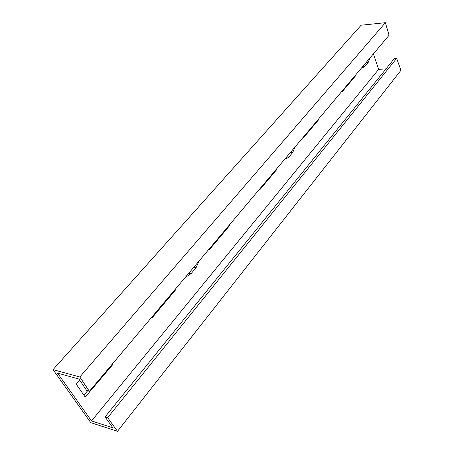 <?xml version="1.0" encoding="UTF-8"?>
<svg xmlns="http://www.w3.org/2000/svg" width="454" height="454" viewBox="0 0 454 454"><rect width="100%" height="100%" fill="white"/><g stroke="black" fill="none" stroke-linecap="round" stroke-linejoin="round"><path stroke-width="0.68" d="M91.526 420.954L112.933 427.821L105.061 416.942L394.293 58.623L396.631 58.367L400.973 70.285L117.495 431.3L90.806 422.68L53.027 369.652L79.813 376.985L89.37 391.32L86.629 390.457L79.007 379.062L57.533 373.126L91.526 420.954L378.676 69.354L373.381 53.895M396.631 58.367L107.666 417.68L117.495 431.3M386.014 68.883L378.676 69.354M89.37 391.32L389.055 35.27L385.384 22.7L361.151 25.208L53.027 369.652M107.666 417.68L105.061 416.942M87.628 390.769L83.911 395.173M385.384 22.7L79.813 376.985M259.586 189.988L258.865 189.954L259.586 189.988L276.861 169.45L277.036 168.355M285.186 158.679L286.605 158.588L288.96 156.965L292.796 152.396L294.947 147.085M208.948 249.252L209.782 249.223L229.503 225.769L229.707 224.588M79.598 379.941L76.822 383.165L76.63 384.788L84.819 396.467L85.488 396.734L112.552 364.863L112.819 363.461M151.574 317.414L152.544 317.301L175.272 290.265L175.505 288.988M186.163 276.321L187.269 276.168L191.117 273.597L196.117 267.644L198.897 261.198M302.682 137.891L303.317 137.976L318.566 119.839L318.731 118.823M362.156 67.232L363.586 67.254L365.124 66.165L368.16 62.55L369.874 58.061M341.453 91.827L342.021 91.952L355.584 75.818L355.732 74.865M191.117 273.597L188.728 273.274M196.117 267.644L193.727 267.338M152.544 317.301L151.789 317.159M175.272 290.265L174.523 290.151M86.067 396.365L84.404 395.871M112.552 364.863L111.797 364.67M209.782 249.223L209.039 249.144M229.503 225.769L228.765 225.706M318.566 119.839L317.862 119.856M303.317 137.976L302.744 137.982M288.96 156.965L286.656 156.931M292.796 152.396L290.492 152.374M368.16 62.55L365.964 62.703M365.124 66.165L362.928 66.312M276.861 169.45L276.134 169.427M355.584 75.818L354.897 75.858M342.021 91.952L341.561 91.969M187.269 276.168L186.395 276.049M152.107 317.584L151.676 317.505M85.488 396.734L84.898 396.558M209.453 249.445L209.141 249.411M286.605 158.588L285.277 158.571M363.586 67.254L362.536 67.328"/></g></svg>
